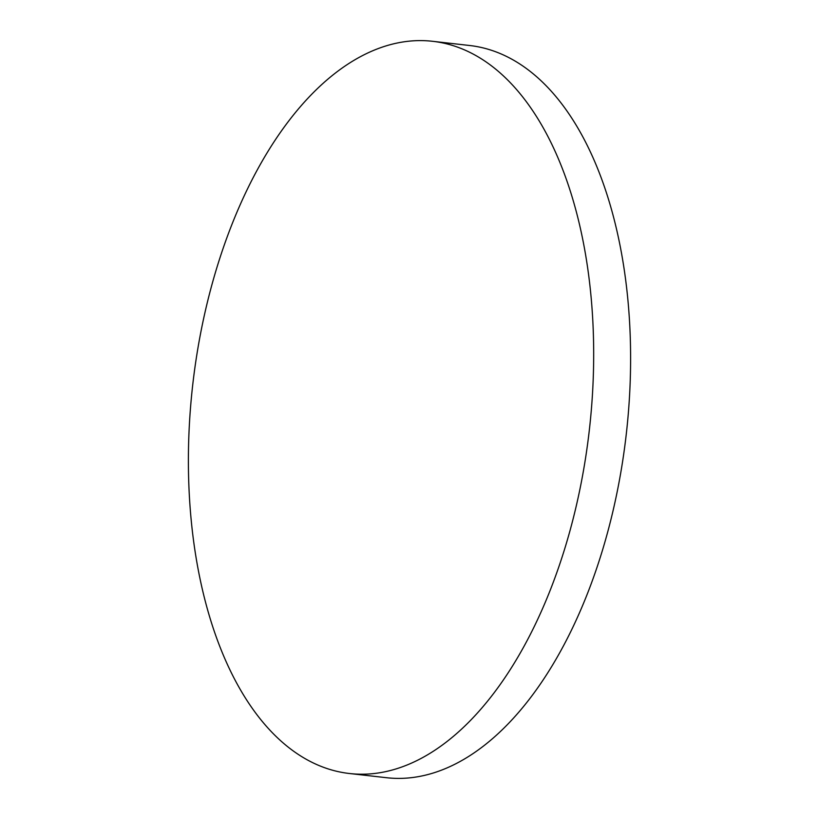 <?xml version="1.0" encoding="UTF-8"?>
<svg xmlns="http://www.w3.org/2000/svg" width="819" height="819" viewBox="0 0 819 819"><rect width="100%" height="100%" fill="white"/><g stroke="black" fill="none" stroke-linecap="round" stroke-linejoin="round"><path stroke-width="1.23" d="M411.527 40.95A368.458 199.601 -83.5 0 0 190.807 404.146A368.458 199.601 -83.5 0 0 349.59 773.525A368.458 199.601 -83.5 0 0 370.546 773.873A368.458 199.601 -83.5 0 0 591.267 410.667A368.458 199.601 -83.5 0 0 432.483 41.288A368.458 199.601 -83.5 0 0 411.527 40.95M349.59 773.525L386.517 777.712A368.458 199.601 -83.5 0 0 407.473 778.05A368.458 199.601 -83.5 0 0 628.193 414.854A368.458 199.601 -83.5 0 0 469.41 45.475L432.483 41.288"/></g></svg>
